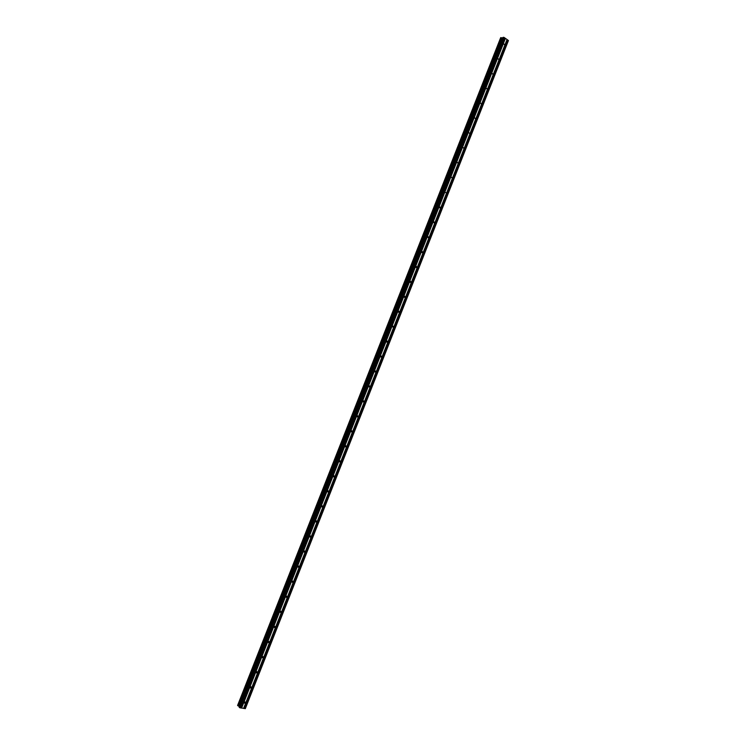 <?xml version="1.0" encoding="UTF-8"?>
<svg xmlns="http://www.w3.org/2000/svg" width="746" height="746" viewBox="0 0 746 746"><rect width="100%" height="100%" fill="white"/><g stroke="black" fill="none" stroke-linecap="round" stroke-linejoin="round"><path stroke-width="1.12" d="M504.501 44.779L503.839 43.846L504.501 44.779M498.682 59.549L498.02 58.617L498.682 59.549M492.864 74.33L492.201 73.397L492.864 74.33M487.035 89.11L486.383 88.196L487.035 89.11M481.217 103.899L480.555 102.995L481.217 103.899M475.379 118.707L474.726 117.793L475.379 118.707M469.551 133.515L468.898 132.611L469.551 133.515M463.714 148.333L463.07 147.438L463.714 148.333M457.876 163.16L457.233 162.264L457.876 163.16M452.029 177.996L451.386 177.11L452.029 177.996M446.183 192.841L445.231 192.309L446.183 192.841M440.336 207.696L440.009 208.05L439.375 207.174L439.702 206.819L440.336 207.696M434.48 222.56L434.144 222.923L433.519 222.047L433.846 221.683L434.48 222.56M428.624 237.424L428.279 237.797L427.654 236.93L427.999 236.557L428.624 237.424M422.768 252.307L422.413 252.68L421.788 251.812L422.143 251.439L422.768 252.307M416.902 267.189L416.538 267.572L415.923 266.714L416.287 266.331L416.902 267.189M411.037 282.091L410.664 282.473L410.048 281.615L410.421 281.233L411.037 282.091M405.162 296.992L404.78 297.384L404.173 296.526L404.556 296.143L405.162 296.992M399.287 311.903L398.896 312.294L398.299 311.455L398.69 311.054L399.287 311.903M393.412 326.823L393.011 327.224L392.415 326.384L392.816 325.983L393.412 326.823M387.528 341.752L387.118 342.162L386.531 341.323L386.95 340.913L387.528 341.752M381.644 356.691L381.225 357.101L380.647 356.271L381.066 355.861L381.644 356.691M375.76 371.639L375.322 372.058L374.753 371.228L375.191 370.809L375.76 371.639M369.867 386.596L369.429 387.015L368.86 386.195L369.307 385.775L369.867 386.596M363.973 401.562L363.516 401.991L362.966 401.171L363.423 400.742L363.973 401.562M358.08 416.529L357.604 416.967L357.064 416.147L357.53 415.718L358.08 416.529M352.177 431.514L351.692 431.953L351.152 431.141L351.636 430.703L352.177 431.514M346.275 446.509L345.78 446.947L345.249 446.145L345.743 445.698L346.275 446.509M340.363 461.504L339.859 461.951L339.337 461.149L339.85 460.702L340.363 461.504M334.46 476.507L333.928 476.964L333.415 476.172L333.947 475.715L334.46 476.507M328.538 491.53L327.998 491.987L327.503 491.194L328.044 490.737L328.538 491.53M322.626 506.553L322.067 507.019L321.582 506.226L322.132 505.76L322.626 506.553M316.705 521.585L316.136 522.06L315.651 521.277L316.22 520.801L316.705 521.585M310.774 536.626L310.196 537.101L309.721 536.327L310.308 535.852L310.774 536.626M304.853 551.676L304.247 552.161L303.79 551.387L304.396 550.902L304.853 551.676M298.922 566.736L298.297 567.221L297.859 566.456L298.475 565.972L298.922 566.736M292.982 581.805L292.348 582.3L291.919 581.535L292.553 581.041L292.982 581.805M287.042 596.884L286.399 597.378L285.97 596.623L286.623 596.129L287.042 596.884M281.102 611.972L280.44 612.475L280.03 611.72L280.692 611.216L281.102 611.972M275.162 627.069L274.472 627.572L274.08 626.827L274.761 626.323L275.162 627.069M269.213 642.166L268.513 642.679L268.122 641.933L268.821 641.429L269.213 642.166M263.254 657.282L262.536 657.795L262.172 657.058L262.881 656.545L263.254 657.282M257.305 672.398L256.568 672.92L256.214 672.193L256.941 671.67L257.305 672.398M251.346 687.532L250.591 688.054L250.246 687.327L250.992 686.814L251.346 687.532M245.378 702.667L244.613 703.189L244.278 702.48L245.042 701.958L245.378 702.667M507.047 39.501L504.044 37.421L502.953 37.403L239.121 707.105L239.96 707.814L245.341 708.607L508.418 40.601L507.047 39.501L243.588 708.42M502.729 37.981L500.697 37.645L237.582 705.464L239.326 706.583M501.06 37.617L237.834 705.725L501.051 37.617M237.582 705.464L500.725 37.626L237.582 705.474M507.056 39.557L243.625 708.392M507.317 39.734L243.951 708.448M507.448 39.78L244.073 708.504M508.399 40.433L245.22 708.7M501.853 37.878L238.608 706.08M501.955 37.897L238.692 706.136M503.643 37.3L239.578 707.628M504.044 37.421L239.96 707.814M504.995 38.083L241.107 708.001M505.005 38.139L241.145 707.973M505.266 38.326L241.471 708.029M505.406 38.363L241.601 708.085M369.391 387.006L368.906 386.82M357.595 416.958L357.082 416.734M351.692 431.953L351.17 431.71M398.868 312.285L398.401 312.164M381.215 357.101L380.712 356.933M375.322 372.058L374.809 371.872M500.976 37.598L237.76 705.679M501.125 37.645L237.899 705.744M502.272 37.99L238.99 706.275M502.422 38.018L239.121 706.359M503.009 37.375L239.14 707.161M421.938 252.596L422.413 252.68M416.063 267.478L416.538 267.572M410.179 282.361L410.664 282.473M404.285 297.262L404.78 297.384M386.605 342.004L387.118 342.162M362.994 401.768L363.516 401.991M345.258 446.695L345.78 446.947M339.337 461.681L339.859 461.951M333.415 476.685L333.928 476.964M327.485 491.689L327.998 491.987M321.563 506.711L322.067 507.019M315.633 521.734L316.136 522.06M309.702 536.775L310.196 537.101M303.762 551.816L304.247 552.161M297.822 566.876L298.297 567.221M285.932 597.014L286.399 597.378M502.953 37.403L239.121 707.105"/></g></svg>
